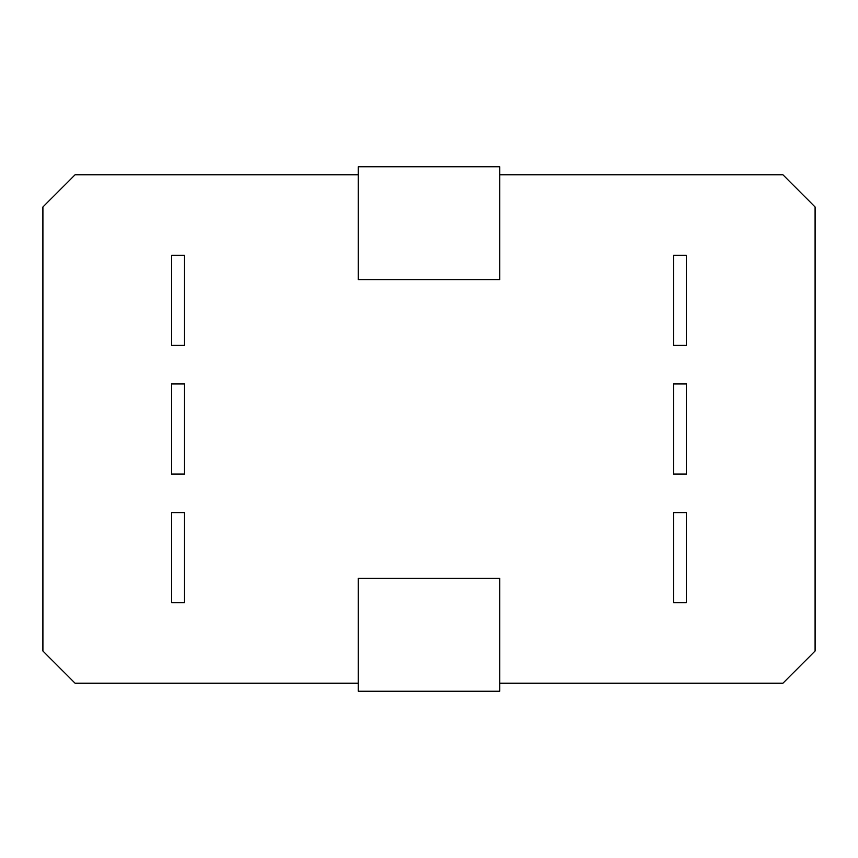 <?xml version="1.0" encoding="UTF-8"?>
<svg xmlns="http://www.w3.org/2000/svg" width="858" height="858" viewBox="0 0 858 858"><rect width="100%" height="100%" fill="white"/><g stroke="black" fill="none" stroke-linecap="round" stroke-linejoin="round"><path stroke-width="1.29" d="M673.53 602.745L673.53 512.655L686.4 512.655L686.4 602.745L673.53 602.745M673.53 345.345L673.53 255.255L686.4 255.255L686.4 345.345L673.53 345.345M673.53 474.045L673.53 383.955L686.4 383.955L686.4 474.045L673.53 474.045M171.6 345.345L184.47 345.345L184.47 255.255L171.6 255.255L171.6 345.345M171.6 474.045L184.47 474.045L184.47 383.955L171.6 383.955L171.6 474.045M171.6 602.745L184.47 602.745L184.47 512.655L171.6 512.655L171.6 602.745M358.215 683.183L75.075 683.183L42.9 651.008L42.9 206.993L75.075 174.817L358.215 174.817M499.785 174.817L782.925 174.817L815.1 206.993L815.1 651.008L782.925 683.183L499.785 683.183M358.215 691.226L499.785 691.226L499.785 578.292L358.215 578.292L358.215 691.226M499.785 166.774L358.215 166.774L358.215 279.708L499.785 279.708L499.785 166.774"/></g></svg>
